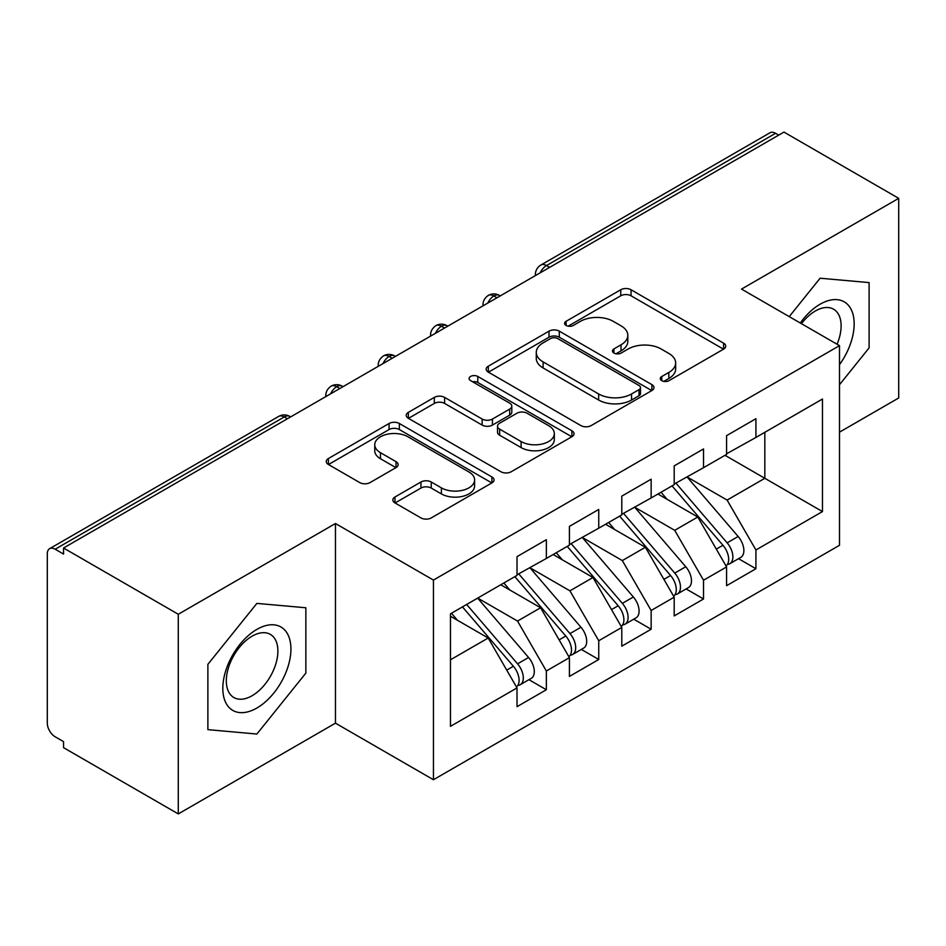 <?xml version="1.0" encoding="UTF-8"?>
<svg xmlns="http://www.w3.org/2000/svg" width="946" height="946" viewBox="0 0 946 946"><rect width="100%" height="100%" fill="white"/><g stroke="black" fill="none" stroke-linecap="round" stroke-linejoin="round"><path stroke-width="1.42" d="M661.762 380.67A5.097 2.944 0 0 0 668.964 380.67L723.607 349.133A7.272 4.198 0 0 0 725.736 346.153A7.272 4.198 0 0 0 723.607 343.185L631.041 289.748A7.272 4.198 0 0 0 620.753 289.748L566.11 321.297A5.097 2.944 0 0 0 564.62 323.366A5.097 2.944 0 0 0 566.11 325.448A5.097 2.944 0 0 0 573.311 325.448L580.383 321.368A23.272 13.433 0 0 1 613.292 321.368L621.014 325.814A23.272 13.433 0 0 1 627.825 335.322A23.272 13.433 0 0 1 621.014 344.817L613.942 348.908A5.097 2.944 0 0 0 612.44 350.978A5.097 2.944 0 0 0 613.942 353.059A5.097 2.944 0 0 0 621.132 353.059L628.203 348.979A23.272 13.433 0 0 1 661.124 348.979L668.834 353.437A23.272 13.433 0 0 1 675.657 362.933A23.272 13.433 0 0 1 668.834 372.44L661.762 376.52A5.097 2.944 0 0 0 660.273 378.601A5.097 2.944 0 0 0 661.762 380.67L661.762 376.52M394.979 496.993A7.272 4.198 0 0 0 392.85 499.961A7.272 4.198 0 0 0 394.979 502.929L420.958 517.923A7.272 4.198 0 0 0 431.234 517.923L491.92 482.886A7.272 4.198 0 0 0 494.049 479.918A7.272 4.198 0 0 0 491.92 476.95L399.354 423.501A7.272 4.198 0 0 0 389.066 423.501L328.38 458.538A7.272 4.198 0 0 0 326.252 461.506A7.272 4.198 0 0 0 328.38 464.474L359.752 482.59A7.272 4.198 0 0 0 370.04 482.59L396.007 467.596A7.272 4.198 0 0 0 398.136 464.628A7.272 4.198 0 0 0 396.007 461.66L380.458 452.673A19.452 11.234 0 0 1 374.758 444.738A19.452 11.234 0 0 1 386.76 434.356A19.452 11.234 0 0 1 407.963 436.792L468.909 471.971A19.452 11.234 0 0 1 474.608 479.918A19.452 11.234 0 0 1 462.594 490.3A19.452 11.234 0 0 1 441.392 487.864L431.234 481.999A7.272 4.198 0 0 0 420.958 481.999L394.979 496.993L394.979 502.929M839.492 432.168L898.7 397.982L898.7 198.341L783.962 132.085L63.548 548.018L63.548 554.072L55.164 549.224A11.116 6.421 -120 0 0 49.606 548.68A11.116 6.421 -120 0 0 47.3 553.765L47.3 723.158A11.116 6.421 -120 0 0 55.164 736.78L63.548 741.617L63.548 747.659L178.286 813.915L335.463 723.158L433.445 779.729L433.445 580.075L335.463 523.516L178.286 614.261L63.548 548.018M898.7 198.341L741.522 289.086L839.492 345.645L433.445 580.075M580.891 425.582A7.272 4.198 0 0 0 591.179 425.582L651.865 390.544A7.272 4.198 0 0 0 653.993 387.576A7.272 4.198 0 0 0 651.865 384.608L559.299 331.159A7.272 4.198 0 0 0 549.011 331.159L488.325 366.197A7.272 4.198 0 0 0 486.197 369.165A7.272 4.198 0 0 0 488.325 372.133L580.891 425.582M472.622 381.77A5.097 2.944 0 0 1 477.777 382.491L477.777 376.449L571.892 430.785A7.272 4.198 0 0 1 574.021 433.753A7.272 4.198 0 0 1 571.892 436.721L511.207 471.758A7.272 4.198 0 0 1 500.919 471.758L408.353 418.309L408.353 412.373A7.272 4.198 0 0 0 406.224 415.341A7.272 4.198 0 0 0 408.353 418.309M408.353 412.373L434.32 397.379A7.272 4.198 0 0 1 444.608 397.379L482.153 419.054A7.272 4.198 0 0 0 492.44 419.054L509.669 409.11A7.272 4.198 0 0 0 511.798 406.13A7.272 4.198 0 0 0 509.669 403.162L470.576 380.599A5.097 2.944 0 0 1 469.086 378.518A5.097 2.944 0 0 1 472.231 375.81A5.097 2.944 0 0 1 477.777 376.449M433.445 779.729L839.492 545.298L839.492 345.645M725.014 455.31L822.464 511.573L822.464 399.035L755.925 437.454L755.925 418.7L726.587 435.645L726.587 454.399L703.528 467.702L703.528 448.948L674.191 465.893L674.191 484.648L651.144 497.951L651.144 479.196L621.794 496.142L621.794 514.896L598.747 528.199L598.747 509.445L569.409 526.39L569.409 545.144L546.35 558.459L546.35 539.693L517.013 556.638L517.013 575.393L450.473 613.812L450.473 726.339L517.013 687.919L488.195 638.006L450.473 616.236M822.464 511.573L755.925 549.981L727.107 500.079L687.293 477.08M738.507 558.684L755.925 568.735L755.925 549.981M755.925 568.735L726.587 585.68L726.587 566.926L703.528 580.229L674.711 530.328L634.896 507.328M686.122 588.932L703.528 598.984L703.528 580.229M703.528 598.984L674.191 615.929L674.191 597.174L651.144 610.489L622.326 560.576L582.5 537.576M633.725 619.181L651.144 629.244L651.144 610.489M651.144 629.244L621.794 646.177L621.794 627.423L598.747 640.738L569.93 590.824L530.103 567.837M581.329 649.429L598.747 659.492L598.747 640.738M598.747 659.492L569.409 676.425L569.409 657.671L546.35 670.986L517.533 621.073L477.718 598.085M528.932 679.677L546.35 689.74L546.35 670.986M546.35 689.74L517.013 706.674L517.013 687.919M517.013 574.79L546.35 558.459M450.473 659.788L488.195 638.006M569.409 544.541L598.747 528.199M517.533 621.073L540.592 607.758L500.765 584.77M569.409 657.671L540.592 607.758M621.794 514.293L651.144 497.951M569.93 590.824L592.976 577.509L553.162 554.522M621.794 627.423L592.976 577.509M674.191 484.045L703.528 467.702M622.326 560.576L645.373 547.261L605.558 524.273M674.191 597.174L645.373 547.261M778.724 135.112L775.578 133.303L546.481 265.566L549.626 267.375M540.19 272.826A11.116 6.421 120 0 1 546.481 265.566A11.116 6.421 60 0 0 540.923 265.01L770.02 132.747A11.116 6.421 60 0 1 775.578 133.303M726.587 453.796L755.925 437.454M727.107 500.079L764.829 478.298L764.829 432.31L822.464 399.035M674.711 530.328L697.77 517.013L657.955 494.025M726.587 566.926L697.77 517.013M178.286 614.261L178.286 813.915M820.111 278.219L789.236 316.626L820.111 278.219L869.102 282.594L820.111 278.219M869.102 347.903L869.102 282.594L869.102 347.903L839.492 384.738L869.102 347.903M335.463 723.158L335.463 523.516M305.865 673.091L305.865 607.77L256.874 603.394L207.884 664.34L207.884 729.65L256.874 734.037L305.865 673.091L256.874 734.037L207.884 729.65L207.884 664.34L256.874 603.394L305.865 607.77L305.865 673.091M496.969 297.777L493.824 295.968A11.116 6.421 -120 0 0 488.266 295.412A11.116 6.421 -120 0 0 488.136 295.495C484.683 298.014 482.957 301.147 482.968 304.884A11.116 6.421 0 0 0 483.087 305.795M444.573 328.026L441.427 326.216A11.116 6.421 -120 0 0 435.881 325.661A11.116 6.421 -120 0 0 435.751 325.743C432.287 328.262 430.56 331.396 430.572 335.132A11.116 6.421 0 0 0 430.69 336.043M392.188 358.274L389.043 356.465A11.116 6.421 -120 0 0 383.485 355.909A11.116 6.421 -120 0 0 383.355 355.992C379.89 358.51 378.164 361.644 378.187 365.381A11.116 6.421 0 0 0 378.294 366.291M339.791 388.522L336.646 386.713A11.116 6.421 -120 0 0 331.088 386.157A11.116 6.421 -120 0 0 330.958 386.24C327.493 388.759 325.779 391.892 325.791 395.629A11.116 6.421 0 0 0 325.897 396.54M663.796 381.392L668.834 378.483A23.272 13.433 0 0 0 675.657 368.987L675.657 362.933M627.825 335.322L627.825 341.376A23.272 13.433 0 0 1 621.014 350.871L615.976 353.78M723.513 349.18L631.041 295.791A7.272 4.198 0 0 0 620.753 295.791L568.144 326.169M651.77 390.603L559.299 337.214A7.272 4.198 0 0 0 549.011 337.214L488.42 372.192M639.011 389.657A5.097 2.944 0 0 0 640.501 387.576A5.097 2.944 0 0 0 639.011 385.495L557.75 338.585A5.097 2.944 0 0 0 550.548 338.585L543.099 342.89A23.272 13.433 0 0 0 536.276 352.397A23.272 13.433 0 0 0 543.099 361.892L598.641 393.962A23.272 13.433 0 0 0 631.55 393.962L639.011 389.657L639.011 395.712A5.097 2.944 0 0 0 640.501 393.631L640.501 387.576M536.276 352.397L536.276 358.439A23.272 13.433 0 0 0 543.099 367.947L543.099 361.892M639.011 395.712L631.55 400.016A23.272 13.433 0 0 1 598.641 400.016L543.099 367.947M408.447 418.369L434.32 403.422L434.32 397.379M511.798 406.13L511.798 412.184A7.272 4.198 0 0 1 509.669 415.152L492.44 425.097A7.272 4.198 0 0 1 482.153 425.097L444.608 403.422A7.272 4.198 0 0 0 434.32 403.422M477.777 382.491L571.798 436.768M521.104 441.546A19.452 11.234 0 0 0 542.306 443.981A19.452 11.234 0 0 0 554.321 433.599A19.452 11.234 0 0 0 548.621 425.653L527.147 413.26A7.272 4.198 0 0 0 516.871 413.26L499.642 423.205A7.272 4.198 0 0 0 497.513 426.173A7.272 4.198 0 0 0 499.642 429.141L521.104 441.546L521.104 447.588A19.452 11.234 0 0 0 542.306 450.024A19.452 11.234 0 0 0 554.321 439.654L554.321 433.599M497.513 426.173L497.513 432.227A7.272 4.198 0 0 0 499.642 435.195L499.642 429.141M521.104 447.588L499.642 435.195M474.608 479.918L474.608 485.972A19.452 11.234 0 0 1 462.594 496.343A19.452 11.234 0 0 1 441.392 493.907L431.234 488.053A7.272 4.198 0 0 0 420.958 488.053L395.073 502.988M374.758 444.738L374.758 450.781A19.452 11.234 0 0 0 380.458 458.727L380.458 452.673M395.913 467.655L380.458 458.727M491.825 482.945L399.354 429.555A7.272 4.198 0 0 0 389.066 429.555L328.475 464.533M676.224 483.477L727.155 542.85A14.817 8.561 60 0 1 732.878 556.934A14.817 8.561 60 0 1 729.804 563.71L740.813 557.36A14.817 8.561 -120 0 0 743.875 550.572A14.817 8.561 -120 0 0 738.152 536.488L687.222 477.127M729.804 563.71A14.817 8.561 60 0 1 727.403 564.395M672.027 485.889L722.957 545.263A14.817 8.561 60 0 1 728.68 559.346A14.817 8.561 60 0 1 725.996 565.897M667.06 499.287L661.029 492.251M623.828 513.725L674.758 573.099A14.817 8.561 60 0 1 680.481 587.182A14.817 8.561 60 0 1 677.407 593.958L688.416 587.608A14.817 8.561 -120 0 0 691.479 580.832A14.817 8.561 -120 0 0 685.755 566.737L634.825 507.375M677.407 593.958A14.817 8.561 60 0 1 675.006 594.644M619.63 516.149L670.572 575.511A14.817 8.561 60 0 1 676.284 589.595A14.817 8.561 60 0 1 673.599 596.146M614.675 529.535L608.633 522.499M571.431 543.974L622.362 603.347A14.817 8.561 60 0 1 628.085 617.431A14.817 8.561 60 0 1 625.022 624.218L636.019 617.856A14.817 8.561 -120 0 0 639.094 611.081A14.817 8.561 -120 0 0 633.371 596.997L582.44 537.624M625.022 624.218A14.817 8.561 60 0 1 622.622 624.904M567.245 546.398L618.176 605.759A14.817 8.561 60 0 1 623.899 619.843A14.817 8.561 60 0 1 621.203 626.394M562.279 559.784L556.236 552.748M519.035 574.222L569.965 633.595A14.817 8.561 60 0 1 575.688 647.679A14.817 8.561 60 0 1 572.626 654.466L583.623 648.105A14.817 8.561 -120 0 0 586.697 641.329A14.817 8.561 -120 0 0 580.974 627.245L530.044 567.872M572.626 654.466A14.817 8.561 60 0 1 570.225 655.152M514.849 576.646L565.779 636.008A14.817 8.561 60 0 1 571.502 650.103A14.817 8.561 60 0 1 568.806 656.642M509.882 590.032L503.84 582.996M466.65 604.47L517.58 663.844A14.817 8.561 60 0 1 523.304 677.927A14.817 8.561 60 0 1 520.229 684.715L531.226 678.353A14.817 8.561 -120 0 0 534.301 671.577A14.817 8.561 -120 0 0 528.578 657.494L477.647 598.12M520.229 684.715A14.817 8.561 60 0 1 517.829 685.401M462.452 606.894L513.382 666.268A14.817 8.561 60 0 1 519.106 680.351A14.817 8.561 60 0 1 516.41 686.891M457.486 620.28L451.455 613.245M839.492 364.671A48.163 27.812 120 0 0 852.618 313.043A48.163 27.812 120 0 0 820.111 304.21A48.163 27.812 120 0 0 800.281 323.012M837.068 344.249A36.468 21.049 120 0 0 833.568 309.2A36.468 21.049 120 0 0 815.334 310.998A36.468 21.049 120 0 0 801.463 323.686M256.874 708.034A48.163 27.812 120 0 0 290.93 649.051A48.163 27.812 120 0 0 256.874 629.386A48.163 27.812 120 0 0 222.818 688.381A48.163 27.812 120 0 0 256.874 708.034M252.097 695.724A36.468 21.049 120 0 0 275.925 663.595A36.468 21.049 120 0 0 270.331 634.376A36.468 21.049 120 0 0 252.097 636.185A36.468 21.049 120 0 0 228.282 668.314A36.468 21.049 120 0 0 233.863 697.533A36.468 21.049 120 0 0 252.097 695.724M287.395 418.782L284.249 416.961L55.164 549.224M290.647 416.902L289.807 416.406A11.116 6.421 120 0 0 284.249 416.961A11.116 6.421 -120 0 0 278.692 416.406L49.606 548.68M500.221 295.897L499.382 295.412A11.116 6.421 120 0 0 493.824 295.968A11.116 6.421 120 0 0 487.793 303.075M535.365 275.605L535.365 274.636A11.116 6.421 0 0 0 535.483 275.546M447.836 326.145L446.985 325.661A11.116 6.421 120 0 0 441.427 326.216A11.116 6.421 120 0 0 435.408 333.323M395.44 356.394L394.6 355.909A11.116 6.421 120 0 0 389.043 356.465A11.116 6.421 120 0 0 383.012 363.571M343.043 386.654L342.204 386.157A11.116 6.421 120 0 0 336.646 386.713A11.116 6.421 120 0 0 330.615 393.82M668.834 378.483L668.834 372.44M613.942 353.059L613.942 348.908M621.014 350.871L621.014 344.817M566.11 325.448L566.11 321.297M620.753 295.791L620.753 289.748M631.041 295.791L631.041 289.748M723.607 349.133L723.607 343.185M488.325 372.133L488.325 366.197M549.011 337.214L549.011 331.159M559.299 337.214L559.299 331.159M651.865 390.544L651.865 384.608M598.641 400.016L598.641 393.962M631.55 400.016L631.55 393.962M444.608 403.422L444.608 397.379M482.153 425.097L482.153 419.054M492.44 425.097L492.44 419.054M509.669 415.152L509.669 409.11M571.892 436.721L571.892 430.785M420.958 488.053L420.958 481.999M431.234 488.053L431.234 481.999M441.392 493.907L441.392 487.864M396.007 467.596L396.007 461.66M328.38 464.474L328.38 458.538M389.066 429.555L389.066 423.501M399.354 429.555L399.354 423.501M491.92 482.886L491.92 476.95M722.957 545.263L716.299 549.106M738.152 536.488L727.155 542.85M670.572 575.511L663.903 579.354M685.755 566.737L674.758 573.099M618.176 605.759L611.518 609.614M633.371 596.997L622.362 603.347M565.779 636.008L559.121 639.863M580.974 627.245L569.965 633.595M513.382 666.268L506.725 670.111M528.578 657.494L517.58 663.844M499.382 295.412A11.116 11.116 0 0 0 488.266 295.412M540.923 265.01A11.116 11.116 0 0 0 535.365 274.636M446.985 325.661A11.116 11.116 0 0 0 435.881 325.661M482.968 304.884L482.968 305.865M394.6 355.909A11.116 11.116 0 0 0 383.485 355.909M430.572 335.132L430.572 336.114M342.204 386.157A11.116 11.116 0 0 0 331.088 386.157M378.187 365.381L378.187 366.362M289.807 416.406A11.116 11.116 0 0 0 278.692 416.406M325.791 395.629L325.791 396.611"/></g></svg>
